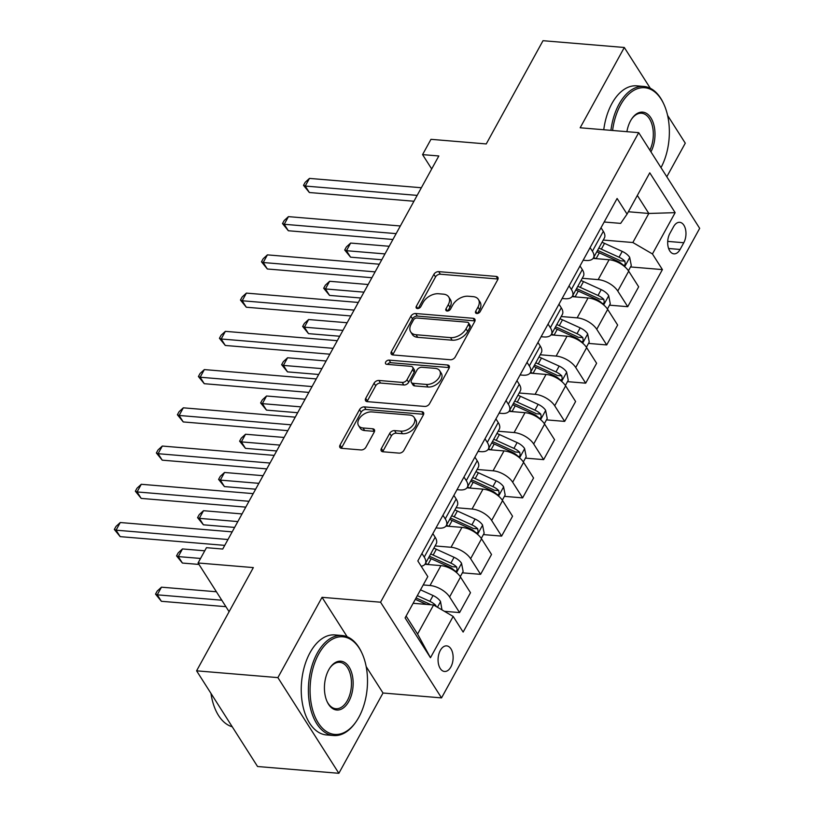 <?xml version="1.0" encoding="UTF-8"?>
<svg xmlns="http://www.w3.org/2000/svg" width="814" height="814" viewBox="0 0 814 814"><rect width="100%" height="100%" fill="white"/><g stroke="black" fill="none" stroke-linecap="round" stroke-linejoin="round"><path stroke-width="1.22" d="M476.801 313.512A2.757 1.781 -32.5 0 0 480.189 311.589L497.73 279.69A3.938 2.544 -32.5 0 0 497.853 277.309A3.938 2.544 -32.5 0 0 496.184 276.424L438.726 271.632A3.938 2.544 -32.5 0 0 433.882 274.359L416.351 306.268A2.757 1.781 -32.5 0 0 416.259 307.936A2.757 1.781 -32.5 0 0 417.429 308.557A2.757 1.781 -32.5 0 0 420.818 306.634L423.087 302.513A12.607 8.14 -32.5 0 1 438.583 293.752L443.376 294.149A12.607 8.14 -32.5 0 1 448.728 296.988A12.607 8.14 -32.5 0 1 448.3 304.609L446.031 308.74A2.757 1.781 -32.5 0 0 445.94 310.409A2.757 1.781 -32.5 0 0 447.11 311.029A2.757 1.781 -32.5 0 0 450.498 309.117L452.767 304.985A12.607 8.14 -32.5 0 1 468.264 296.235L473.056 296.632A12.607 8.14 -32.5 0 1 478.408 299.46A12.607 8.14 -32.5 0 1 477.991 307.092L475.722 311.223A2.757 1.781 -32.5 0 0 475.63 312.891A2.757 1.781 -32.5 0 0 476.801 313.512M450.875 666.951A12.851 7.489 94.8 0 0 452.757 653.571A12.851 7.489 94.8 0 0 446.672 645.878A12.851 7.489 94.8 0 0 440.323 650.406A12.851 7.489 94.8 0 0 438.441 663.786A12.851 7.489 94.8 0 0 444.536 671.479A12.851 7.489 94.8 0 0 450.875 666.951M381.379 448.504A3.938 2.544 -32.5 0 0 381.247 450.885A3.938 2.544 -32.5 0 0 382.926 451.77L399.043 453.123A3.938 2.544 -32.5 0 0 403.886 450.386L423.361 414.957A3.938 2.544 -32.5 0 0 423.494 412.566A3.938 2.544 -32.5 0 0 421.825 411.681L364.367 406.888A3.938 2.544 -32.5 0 0 359.523 409.625L340.048 445.055A3.938 2.544 -32.5 0 0 339.916 447.435A3.938 2.544 -32.5 0 0 341.585 448.321L361.06 449.949A3.938 2.544 -32.5 0 0 365.903 447.212L374.237 432.051A3.938 2.544 -32.5 0 0 374.369 429.67A3.938 2.544 -32.5 0 0 372.7 428.785L363.044 427.971A10.541 6.807 -32.5 0 1 358.567 425.61A10.541 6.807 -32.5 0 1 360.958 416.503A10.541 6.807 -32.5 0 1 371.876 411.915L409.696 415.069A10.541 6.807 -32.5 0 1 414.173 417.44A10.541 6.807 -32.5 0 1 411.772 426.536A10.541 6.807 -32.5 0 1 400.864 431.135L394.566 430.606A3.938 2.544 -32.5 0 0 389.723 433.343L381.379 448.504L383.028 451.088A3.938 2.544 -32.5 0 0 382.743 451.75M650.305 88.278L624.307 47.487L543.009 40.7L486.253 143.936L430.972 139.326L422.568 154.619L438.827 155.973L222.731 549.043L206.471 547.68L198.067 562.983L229.1 611.69M347.171 636.772L322.039 597.323L277.889 677.614L196.591 670.828L253.347 567.592L198.067 562.983M322.039 597.323L380.565 602.207L638.705 132.662L699.674 228.347L441.534 697.893L380.565 602.207M624.307 47.487L580.168 127.778L638.705 132.662M450.376 359.737A3.938 2.544 -32.5 0 0 455.219 357.01L474.704 321.581A3.938 2.544 -32.5 0 0 474.827 319.19A3.938 2.544 -32.5 0 0 473.158 318.305L415.7 313.512A3.938 2.544 -32.5 0 0 410.856 316.249L391.381 351.679A3.938 2.544 -32.5 0 0 391.249 354.059A3.938 2.544 -32.5 0 0 392.928 354.945L450.376 359.737M449.033 368.264L429.558 403.693A3.938 2.544 -32.5 0 1 424.715 406.43L367.256 401.638A3.938 2.544 -32.5 0 1 365.588 400.753A3.938 2.544 -32.5 0 1 365.71 398.361L374.053 383.201A3.938 2.544 -32.5 0 1 378.897 380.464L402.197 382.417A3.938 2.544 -32.5 0 0 407.041 379.68L412.566 369.617A3.938 2.544 -32.5 0 0 412.698 367.236A3.938 2.544 -32.5 0 0 411.029 366.351L386.762 364.326A2.757 1.781 -32.5 0 1 385.592 363.705A2.757 1.781 -32.5 0 1 386.223 361.324A2.757 1.781 -32.5 0 1 389.082 360.124L447.486 364.998A3.938 2.544 -32.5 0 1 449.165 365.883A3.938 2.544 -32.5 0 1 449.033 368.264M277.889 677.614L338.858 773.3L257.56 766.513L196.591 670.828M666.808 176.77L685.276 143.172L667.592 115.415M673.565 226.699L669.871 233.425A12.444 7.255 94.8 0 0 668.04 246.398A12.444 7.255 94.8 0 0 673.941 253.846A12.444 7.255 94.8 0 0 680.087 249.46L683.78 242.735A12.444 7.255 94.8 0 0 685.612 229.762A12.444 7.255 94.8 0 0 679.71 222.314A12.444 7.255 94.8 0 0 673.565 226.699M604.161 222.008L620.655 223.382L627.065 214.123L617.104 198.484L417.826 560.958L427.798 576.607L405.097 617.897L430.474 657.722L417.592 634.055L433.577 604.995L413.125 603.296M627.065 214.123L649.776 172.833L675.152 212.658L652.441 253.948L632.844 242.521L603.255 240.049M630.545 266.941L662.413 269.597L652.441 253.948M662.413 269.597L463.135 632.071L453.174 616.432L430.474 657.722M338.858 773.3L383.007 693.009L441.534 697.893M422.568 154.619L431.695 168.946M628.367 211.752L648.819 213.461L637.342 195.441M632.844 242.521L648.819 213.461L675.152 212.658M444.403 611.314L459.574 612.586L449.603 596.937A16.056 7.937 -151.2 0 0 430.006 585.51L423.209 584.94M459.574 612.586L470.502 592.704L460.531 577.055A16.056 7.937 -151.2 0 0 440.934 565.618L424.939 564.285M462.372 572.822L480.596 574.348L470.624 558.699A16.056 7.937 -151.2 0 0 451.027 547.273L435.093 545.94M480.596 574.348L491.524 554.466L481.552 538.817A16.056 7.937 -151.2 0 0 461.955 527.391L445.96 526.058M483.394 534.595L501.617 536.111L491.646 520.461A16.056 7.937 -151.2 0 0 472.049 509.035L456.105 507.702M501.617 536.111L512.545 516.229L502.574 500.579A16.056 7.937 -151.2 0 0 482.977 489.153L466.982 487.82M504.415 496.357L522.629 497.873L512.667 482.224A16.056 7.937 -151.2 0 0 493.06 470.797L477.126 469.464M522.629 497.873L533.567 477.991L523.595 462.342A16.056 7.937 -151.2 0 0 503.998 450.915L488.003 449.582M525.437 458.119L543.65 459.635L533.689 443.996A16.056 7.937 -151.2 0 0 514.082 432.56L498.148 431.237M543.65 459.635L554.588 439.753L544.617 424.104A16.056 7.937 -151.2 0 0 525.02 412.678L509.025 411.345M546.459 419.882L564.672 421.398L554.7 405.759A16.056 7.937 -151.2 0 0 535.103 394.322L519.169 392.999M564.672 421.398L575.6 401.516L565.638 385.877A16.056 7.937 -151.2 0 0 546.041 374.44L530.046 373.107M567.48 381.644L585.693 383.17L575.722 367.521A16.056 7.937 -151.2 0 0 556.125 356.094L540.191 354.762M585.693 383.17L596.621 363.278L586.66 347.639A16.056 7.937 -151.2 0 0 567.053 336.202L551.068 334.869M588.502 343.406L606.715 344.933L596.743 329.283A16.056 7.937 -151.2 0 0 577.146 317.857L561.212 316.524M606.715 344.933L617.643 325.051L607.682 309.401A16.056 7.937 -151.2 0 0 588.074 297.975L572.089 296.632M609.523 305.169L627.736 306.695L617.765 291.046A16.056 7.937 -151.2 0 0 598.168 279.619L582.234 278.286M627.736 306.695L638.664 286.813L628.693 271.164A16.056 7.937 -151.2 0 0 609.096 259.737L593.111 258.404M406.115 616.035L417.592 634.055M583.139 260.246L585.978 260.48A16.056 7.937 -151.2 0 0 593.457 257.875A16.056 7.937 -151.2 0 0 592.389 251.221L590.089 247.609M562.128 298.484L564.957 298.718A16.056 7.937 -151.2 0 0 572.435 296.113A16.056 7.937 -151.2 0 0 571.367 289.458L569.067 285.846M541.106 336.721L543.935 336.955A16.056 7.937 -151.2 0 0 551.414 334.34A16.056 7.937 -151.2 0 0 550.345 327.696L548.046 324.084M520.085 374.949L522.914 375.193A16.056 7.937 -151.2 0 0 530.392 372.578A16.056 7.937 -151.2 0 0 529.324 365.934L527.024 362.322M499.063 413.186L501.892 413.42A16.056 7.937 -151.2 0 0 509.371 410.816A16.056 7.937 -151.2 0 0 508.312 404.161L506.003 400.559M478.042 451.424L480.871 451.658A16.056 7.937 -151.2 0 0 488.349 449.053A16.056 7.937 -151.2 0 0 487.291 442.399L484.991 438.787M457.02 489.662L459.849 489.896A16.056 7.937 -151.2 0 0 467.328 487.291A16.056 7.937 -151.2 0 0 466.269 480.636L463.97 477.024M435.999 527.899L438.827 528.133A16.056 7.937 -151.2 0 0 446.316 525.529A16.056 7.937 -151.2 0 0 445.248 518.874L442.948 515.262M593.457 257.875L604.385 237.993A16.056 7.937 -151.2 0 0 603.316 231.339L601.017 227.727M572.435 296.113L583.363 276.231A16.056 7.937 -151.2 0 0 582.305 269.576L579.995 265.964M551.414 334.34L562.342 314.458A16.056 7.937 -151.2 0 0 561.284 307.814L558.984 304.202M530.392 372.578L541.32 352.696A16.056 7.937 -151.2 0 0 540.262 346.052L537.962 342.44M509.371 410.816L520.309 390.934A16.056 7.937 -151.2 0 0 519.24 384.279L516.941 380.677M488.349 449.053L499.287 429.171A16.056 7.937 -151.2 0 0 498.219 422.517L495.919 418.905M467.328 487.291L478.266 467.409A16.056 7.937 -151.2 0 0 477.197 460.755L474.898 457.142M446.316 525.529L457.244 505.647A16.056 7.937 -151.2 0 0 456.176 498.992L453.876 495.38M421.204 566.259A16.056 7.937 -151.2 0 0 425.295 563.756L436.223 543.874A16.056 7.937 -151.2 0 0 435.154 537.23L432.855 533.618M425.295 563.756A16.056 7.937 -151.2 0 0 424.226 557.112L421.927 553.5M433.577 604.995L453.174 616.432M383.007 693.009L366.178 666.605M477.553 313.461L479.639 309.676A12.607 8.14 -32.5 0 0 480.057 302.045L478.408 299.46M448.728 296.988L450.376 299.572A12.607 8.14 -32.5 0 1 449.949 307.204L447.873 310.979M498.005 279.029A3.938 2.544 -32.5 0 0 497.832 279.009L440.374 274.216A3.938 2.544 -32.5 0 0 435.531 276.953L418.182 308.506M474.979 320.909A3.938 2.544 -32.5 0 0 474.806 320.889L417.348 316.097A3.938 2.544 -32.5 0 0 412.505 318.834L393.03 354.263A3.938 2.544 -32.5 0 0 392.745 354.924M468.416 324.501A2.757 1.781 -32.5 0 0 468.508 322.832A2.757 1.781 -32.5 0 0 467.338 322.222L416.9 318.009A2.757 1.781 -32.5 0 0 413.512 319.922L411.121 324.277A12.607 8.14 -32.5 0 0 410.694 331.909A12.607 8.14 -32.5 0 0 416.056 334.737L450.529 337.617A12.607 8.14 -32.5 0 0 466.025 328.856L468.416 324.501L470.065 327.096A2.757 1.781 -32.5 0 0 470.156 325.427L468.508 322.832M410.694 331.909L412.342 334.493A12.607 8.14 -32.5 0 0 417.704 337.322L416.056 334.737M470.065 327.096L467.674 331.44A12.607 8.14 -32.5 0 1 452.177 340.201L417.704 337.322M412.698 367.236L414.346 369.821A3.938 2.544 -32.5 0 1 414.214 372.202L408.689 382.265A3.938 2.544 -32.5 0 1 403.846 385.002L380.545 383.058A3.938 2.544 -32.5 0 0 375.702 385.785L367.358 400.956A3.938 2.544 -32.5 0 0 367.083 401.617M449.318 367.602A3.938 2.544 -32.5 0 0 449.135 367.582L390.72 362.708A2.757 1.781 -32.5 0 0 387.484 364.387M426.373 384.432A10.541 6.807 -32.5 0 0 437.281 379.833A10.541 6.807 -32.5 0 0 439.682 370.736A10.541 6.807 -32.5 0 0 435.205 368.366L421.876 367.256A3.938 2.544 -32.5 0 0 417.033 369.994L411.508 380.046A3.938 2.544 -32.5 0 0 411.375 382.438A3.938 2.544 -32.5 0 0 413.044 383.323L426.373 384.432L428.022 387.016A10.541 6.807 -32.5 0 0 438.929 382.417A10.541 6.807 -32.5 0 0 441.33 373.321L439.682 370.736M411.375 382.438L413.024 385.022A3.938 2.544 -32.5 0 0 414.692 385.907L413.044 383.323M428.022 387.016L414.692 385.907M414.173 417.44L415.822 420.024A10.541 6.807 -32.5 0 1 413.42 429.12A10.541 6.807 -32.5 0 1 402.513 433.72L396.214 433.19A3.938 2.544 -32.5 0 0 391.371 435.928L383.028 451.088M358.567 425.61L360.215 428.195A10.541 6.807 -32.5 0 0 364.692 430.565L363.044 427.971M374.521 431.389A3.938 2.544 -32.5 0 0 374.348 431.369L364.692 430.565M423.646 414.295A3.938 2.544 -32.5 0 0 423.473 414.275L366.015 409.473A3.938 2.544 -32.5 0 0 361.172 412.21L341.697 447.639A3.938 2.544 -32.5 0 0 341.412 448.3M628.439 270.767L631.298 265.557L629.68 257.326A10.643 5.26 -151.2 0 0 622.232 251.404L604.527 243.355A30.708 15.171 -151.2 0 0 602.024 242.287M596.804 251.77A30.708 15.171 28.8 0 1 599.308 252.839L596.113 258.649A30.708 15.171 -151.2 0 0 593.61 257.58M599.308 252.839L617.012 260.877A10.643 5.26 28.8 0 1 622.832 264.835L623.962 265.425L625.315 264.377L624.857 261.162A10.643 5.26 -151.2 0 0 619.037 257.214L601.332 249.165A30.708 15.171 -151.2 0 0 598.829 248.097M597.537 250.447A25.499 12.597 28.8 0 1 600.803 251.791L618.508 259.829A5.423 2.676 28.8 0 1 620.176 260.775L624.857 261.162M389.184 246.276L350.641 243.06L346.438 250.702L350.559 257.173L381.756 259.768M350.559 257.173L344.709 250L346.438 250.702L384.981 253.917M344.709 250L346.388 246.937L350.641 243.06M417.155 195.391L305.24 186.05L309.452 178.408L421.357 187.739M413.939 201.241L309.361 192.521L305.24 186.05L303.51 185.348L305.199 182.285L309.452 178.408M309.361 192.521L303.51 185.348M607.417 309.005L610.276 303.795L608.669 295.563A10.643 5.26 -151.2 0 0 601.21 289.631L583.506 281.593A30.708 15.171 -151.2 0 0 581.003 280.525M575.793 290.008A30.708 15.171 28.8 0 1 578.286 291.076L575.091 296.886A30.708 15.171 -151.2 0 0 572.588 295.818M578.286 291.076L595.99 299.114A10.643 5.26 28.8 0 1 601.811 303.073L602.94 303.663L604.293 302.615L603.835 299.399A10.643 5.26 -151.2 0 0 598.015 295.451L580.311 287.403A30.708 15.171 -151.2 0 0 577.808 286.335M576.516 288.685A25.499 12.597 28.8 0 1 579.782 290.028L597.486 298.066A5.423 2.676 28.8 0 1 599.155 299.013L603.835 299.399M368.162 284.513L329.619 281.288L325.417 288.939L329.538 295.401L360.744 298.005M329.538 295.401L323.687 288.237L325.417 288.939L363.96 292.155M323.687 288.237L325.366 285.175L329.619 281.288M586.395 347.242L589.255 342.033L587.647 333.801A10.643 5.26 -151.2 0 0 580.189 327.869L562.484 319.831A30.708 15.171 -151.2 0 0 559.981 318.762M554.772 328.246A30.708 15.171 28.8 0 1 557.264 329.314L554.069 335.124A30.708 15.171 -151.2 0 0 551.577 334.055M557.264 329.314L574.969 337.352A10.643 5.26 28.8 0 1 580.799 341.31L581.918 341.9L583.272 340.852L582.814 337.637A10.643 5.26 -151.2 0 0 576.994 333.679L559.289 325.641A30.708 15.171 -151.2 0 0 556.786 324.572M555.494 326.913A25.499 12.597 28.8 0 1 558.76 328.256L576.465 336.304A5.423 2.676 28.8 0 1 578.133 337.24L582.814 337.637M347.14 322.741L308.608 319.526L304.395 327.177L308.516 333.638L339.723 336.243M308.516 333.638L302.666 326.465L304.395 327.177L342.938 330.392M302.666 326.465L304.355 323.412L308.608 319.526M565.374 385.48L568.243 380.26L566.625 372.029A10.643 5.26 -151.2 0 0 559.167 366.107L541.463 358.068A30.708 15.171 -151.2 0 0 538.96 357M533.75 366.483A30.708 15.171 28.8 0 1 536.253 367.552L533.058 373.361A30.708 15.171 -151.2 0 0 530.555 372.293M536.253 367.552L553.958 375.59A10.643 5.26 28.8 0 1 559.778 379.538L560.897 380.138L562.25 379.09L561.792 375.875A10.643 5.26 -151.2 0 0 555.972 371.917L538.268 363.878A30.708 15.171 -151.2 0 0 535.765 362.81M534.472 365.15A25.499 12.597 28.8 0 1 537.739 366.493L555.443 374.542A5.423 2.676 28.8 0 1 557.112 375.478L561.792 375.875M326.119 360.978L287.586 357.763L283.374 365.415L287.495 371.876L318.701 374.481M287.495 371.876L281.644 364.703L283.374 365.415L321.917 368.63M281.644 364.703L283.333 361.65L287.586 357.763M396.133 233.628L284.228 224.288L288.431 216.636L400.335 225.977M392.918 239.479L288.339 230.749L284.228 224.288L282.499 223.575L284.178 220.523L288.431 216.636M288.339 230.749L282.499 223.575M375.112 271.866L263.207 262.525L267.409 254.874L379.314 264.214M371.896 277.716L267.328 268.986L263.207 262.525L261.477 261.813L263.156 258.76L267.409 254.874M267.328 268.986L261.477 261.813M354.09 310.093L242.185 300.763L246.388 293.111L358.292 302.452M350.875 315.954L246.306 307.224L242.185 300.763L240.456 300.051L242.134 296.988L246.388 293.111M246.306 307.224L240.456 300.051M544.352 423.707L547.222 418.498L545.604 410.266A10.643 5.26 -151.2 0 0 538.146 404.344L520.441 396.306A30.708 15.171 -151.2 0 0 517.938 395.238M512.026 411.599A30.708 15.171 -151.2 0 0 509.533 410.531M512.728 404.721A30.708 15.171 28.8 0 1 515.231 405.789L532.936 413.827A10.643 5.26 28.8 0 1 538.756 417.775L539.886 418.365L541.229 417.328L540.771 414.112A10.643 5.26 -151.2 0 0 534.951 410.154L517.246 402.116A30.708 15.171 -151.2 0 0 514.743 401.048M513.461 403.388A25.499 12.597 28.8 0 1 516.717 404.731L534.422 412.769A5.423 2.676 28.8 0 1 536.09 413.716L540.771 414.112M305.097 399.216L266.565 396.001L262.362 403.652L266.473 410.114L297.68 412.718M266.473 410.114L260.622 402.94L262.362 403.652L300.895 406.868M260.622 402.94L262.312 399.878L266.565 396.001M333.068 348.331L221.164 338.99L225.366 331.349L337.281 340.69M329.853 354.192L225.285 345.462L221.164 338.99L219.434 338.288L221.113 335.226L225.366 331.349M225.285 345.462L219.434 338.288M660.988 167.643A48.982 28.531 94.8 0 0 663.858 104.192A48.982 28.531 94.8 0 0 620.543 104.986A48.982 28.531 94.8 0 0 612.596 130.484M610.917 130.342A50.183 29.233 -85.2 0 1 619.067 104.131A50.183 29.233 -85.2 0 1 643.843 86.447A50.183 29.233 -85.2 0 1 663.451 103.317L663.858 104.192M626.892 131.685A24.491 14.265 -85.2 0 1 630.585 120.757A24.491 14.265 -85.2 0 1 631.878 118.661A24.491 14.265 -85.2 0 1 651.363 118.641A24.491 14.265 -85.2 0 1 650.935 151.862M603.764 129.752A50.183 29.233 -85.2 0 1 611.914 103.531A50.183 29.233 -85.2 0 1 636.68 85.846L643.843 86.447M649.867 150.193A23.291 13.563 94.8 0 0 652.492 126.465A23.291 13.563 94.8 0 0 641.605 113.248A23.291 13.563 94.8 0 0 631.603 119.078M358.893 717.154A48.982 28.531 94.8 0 0 362.006 653.266A48.982 28.531 94.8 0 0 318.681 654.059A48.982 28.531 94.8 0 0 317.114 720.99A48.982 28.531 94.8 0 0 356.329 721.346A48.982 28.531 94.8 0 0 358.893 717.154M356.329 721.346L355.779 722.14A50.183 29.233 -85.2 0 1 333.638 735.53A50.183 29.233 -85.2 0 1 309.849 705.494A50.183 29.233 -85.2 0 1 317.216 653.194A50.183 29.233 -85.2 0 1 341.982 635.51A50.183 29.233 -85.2 0 1 361.599 652.39L362.006 653.266M348.84 701.383A24.491 14.265 -85.2 0 1 327.177 701.78A24.491 14.265 -85.2 0 1 328.734 669.83A24.491 14.265 -85.2 0 1 330.016 667.734A24.491 14.265 -85.2 0 1 349.623 667.918A24.491 14.265 -85.2 0 1 348.84 701.383M326.974 701.322A23.291 13.563 94.8 0 0 335.877 708.729A23.291 13.563 94.8 0 0 347.375 700.528A23.291 13.563 94.8 0 0 350.793 676.261A23.291 13.563 94.8 0 0 339.753 662.321A23.291 13.563 94.8 0 0 329.751 668.141M333.638 735.53L326.485 734.94A50.183 29.233 -85.2 0 1 302.686 704.893A50.183 29.233 -85.2 0 1 310.063 652.604A50.183 29.233 -85.2 0 1 334.829 634.92L341.982 635.51M232.234 726.76A50.183 29.233 -85.2 0 1 210.968 693.386M523.331 461.945L526.2 456.735L524.582 448.504A10.643 5.26 -151.2 0 0 517.124 442.582L499.42 434.534A30.708 15.171 -151.2 0 0 496.916 433.465M491.707 442.948A30.708 15.171 28.8 0 1 494.21 444.017L491.015 449.827A30.708 15.171 -151.2 0 0 488.512 448.768M494.21 444.017L511.914 452.065A10.643 5.26 28.8 0 1 517.735 456.013L518.864 456.603L520.207 455.555L519.749 452.34A10.643 5.26 -151.2 0 0 513.929 448.392L496.225 440.354A30.708 15.171 -151.2 0 0 493.722 439.285M492.439 441.626A25.499 12.597 28.8 0 1 495.695 442.969L513.4 451.007A5.423 2.676 28.8 0 1 515.069 451.953L519.749 452.34M284.076 437.454L245.543 434.238L241.341 441.88L245.462 448.351L276.658 450.956M245.462 448.351L239.611 441.178L241.341 441.88L279.874 445.095M239.611 441.178L241.29 438.115L245.543 434.238M502.309 500.183L505.179 494.973L503.561 486.741A10.643 5.26 -151.2 0 0 496.102 480.82L478.398 472.771A30.708 15.171 -151.2 0 0 475.895 471.703M470.685 481.186A30.708 15.171 28.8 0 1 473.188 482.254L469.993 488.064A30.708 15.171 -151.2 0 0 467.49 486.996M473.188 482.254L490.893 490.303A10.643 5.26 28.8 0 1 496.713 494.251L497.842 494.841L499.186 493.793L498.728 490.577A10.643 5.26 -151.2 0 0 492.908 486.63L475.203 478.581A30.708 15.171 -151.2 0 0 472.7 477.523M471.418 479.863A25.499 12.597 28.8 0 1 474.674 481.206L492.378 489.245A5.423 2.676 28.8 0 1 494.047 490.191L498.728 490.577M263.054 475.691L224.522 472.476L220.319 480.118L224.44 486.589L255.637 489.194M224.44 486.589L218.59 479.415L220.319 480.118L258.852 483.333M218.59 479.415L220.268 476.353L224.522 472.476M481.288 538.42L484.157 533.211L482.539 524.979A10.643 5.26 -151.2 0 0 475.081 519.047L457.376 511.009A30.708 15.171 -151.2 0 0 454.884 509.94M449.664 519.424A30.708 15.171 28.8 0 1 452.167 520.492L448.972 526.302A30.708 15.171 -151.2 0 0 446.469 525.234M452.167 520.492L469.871 528.53A10.643 5.26 28.8 0 1 475.691 532.488L476.821 533.078L478.164 532.03L477.706 528.815A10.643 5.26 -151.2 0 0 471.886 524.867L454.181 516.819A30.708 15.171 -151.2 0 0 451.689 515.75M450.396 518.101A25.499 12.597 28.8 0 1 453.652 519.444L471.357 527.482A5.423 2.676 28.8 0 1 473.036 528.428L477.706 528.815M242.043 513.929L203.5 510.704L199.298 518.355L203.419 524.816L234.615 527.421M203.419 524.816L197.568 517.653L199.298 518.355L237.83 521.571M197.568 517.653L199.247 514.59L203.5 510.704M460.276 576.658L463.135 571.448L461.518 563.217A10.643 5.26 -151.2 0 0 454.059 557.285L436.355 549.246A30.708 15.171 -151.2 0 0 433.862 548.178M428.642 557.661A30.708 15.171 28.8 0 1 431.145 558.73L427.95 564.54A30.708 15.171 -151.2 0 0 425.447 563.471M431.145 558.73L448.85 566.768A10.643 5.26 28.8 0 1 454.67 570.726L455.799 571.316L457.142 570.268L456.695 567.053A10.643 5.26 -151.2 0 0 450.864 563.095L433.16 555.056A30.708 15.171 -151.2 0 0 430.667 553.988M429.375 556.328A25.499 12.597 28.8 0 1 432.641 557.671L450.346 565.72A5.423 2.676 28.8 0 1 452.014 566.666L456.695 567.053M204.762 550.803L182.478 548.941L178.276 556.593L182.397 563.054L199.003 564.438M182.397 563.054L176.546 555.881L178.276 556.593L200.559 558.455M176.546 555.881L178.225 552.828L182.478 548.941M441.992 609.91L440.496 601.444A10.643 5.26 -151.2 0 0 433.048 595.522L420.523 589.835M216.412 591.768L161.457 587.179L157.255 594.831L161.376 601.292L225.905 606.674M436.345 606.613L435.673 605.29A10.643 5.26 -151.2 0 0 429.853 601.332L417.328 595.644M416.066 597.934L429.324 603.957A5.423 2.676 28.8 0 1 430.799 604.771M415.303 599.318L426.516 604.415M161.376 601.292L155.525 594.118L157.255 594.831L221.795 600.213M155.525 594.118L157.204 591.066L161.457 587.179M312.057 386.569L200.142 377.228L204.345 369.587L316.259 378.927M308.832 392.419L204.263 383.699L200.142 377.228L198.413 376.526L200.091 373.463L204.345 369.587M204.263 383.699L198.413 376.526M291.036 424.806L179.121 415.466L183.323 407.824L295.238 417.155M287.81 430.657L183.242 421.937L179.121 415.466L177.391 414.764L179.07 411.701L183.323 407.824M183.242 421.937L177.391 414.764M270.014 463.044L158.099 453.703L162.301 446.052L274.216 455.392M266.799 468.895L162.22 460.164L158.099 453.703L156.369 452.991L158.048 449.939L162.301 446.052M162.22 460.164L156.369 452.991M248.992 501.282L137.078 491.941L141.29 484.289L253.195 493.63M245.777 507.132L141.198 498.402L137.078 491.941L135.348 491.229L137.037 488.176L141.29 484.289M141.198 498.402L135.348 491.229M227.971 539.519L116.056 530.179L120.269 522.527L232.173 531.868M224.756 545.37L120.177 536.64L116.056 530.179L114.326 529.466L116.015 526.414L120.269 522.527M120.177 536.64L114.326 529.466M430.006 585.51L440.934 565.618M451.027 547.273L461.955 527.391M472.049 509.035L482.977 489.153M493.06 470.797L503.998 450.915M514.082 432.56L525.02 412.678M535.103 394.322L546.041 374.44M556.125 356.094L567.053 336.202M577.146 317.857L588.074 297.975M598.168 279.619L609.096 259.737M592.389 251.221L603.316 231.339M617.765 291.046L628.693 271.164M596.743 329.283L607.682 309.401M571.367 289.458L582.305 269.576M575.722 367.521L586.66 347.639M550.345 327.696L561.284 307.814M554.7 405.759L565.638 385.877M529.324 365.934L540.262 346.052M533.689 443.996L544.617 424.104M508.312 404.161L519.24 384.279M512.667 482.224L523.595 462.342M487.291 442.399L498.219 422.517M491.646 520.461L502.574 500.579M466.269 480.636L477.197 460.755M470.624 558.699L481.552 538.817M445.248 518.874L456.176 498.992M449.603 596.937L460.531 577.055M424.226 557.112L435.154 537.23M667.714 241.392L683.78 242.735M668.609 248.504L680.087 249.46M479.639 309.676L477.991 307.092M447.497 311.029L446.031 308.74M449.949 307.204L448.3 304.609M417.806 308.557L416.351 306.268M435.531 276.953L433.882 274.359M440.374 274.216L438.726 271.632M497.832 279.009L496.184 276.424M477.177 313.512L475.722 311.223M393.03 354.263L391.381 351.679M412.505 318.834L410.856 316.249M417.348 316.097L415.7 313.512M474.806 320.889L473.158 318.305M452.177 340.201L450.529 337.617M467.674 331.44L466.025 328.856M367.358 400.956L365.71 398.361M375.702 385.785L374.053 383.201M380.545 383.058L378.897 380.464M403.846 385.002L402.197 382.417M408.689 382.265L407.041 379.68M414.214 372.202L412.566 369.617M390.72 362.708L389.082 360.124M449.135 367.582L447.486 364.998M391.371 435.928L389.723 433.343M396.214 433.19L394.566 430.606M402.513 433.72L400.864 431.135M374.348 431.369L372.7 428.785M341.697 447.639L340.048 445.055M361.172 412.21L359.523 409.625M366.015 409.473L364.367 406.888M423.473 414.275L421.825 411.681M624.694 266.687L629.731 257.529M601.332 249.165L604.527 243.355M619.037 257.214L622.232 251.404M616.564 261.701L617.012 260.877M603.673 304.924L608.709 295.767M580.311 287.403L583.506 281.593M598.015 295.451L601.21 289.631M595.543 299.939L595.99 299.114M582.651 343.162L587.688 334.005M559.289 325.641L562.484 319.831M576.994 333.679L580.189 327.869M574.521 338.166L574.969 337.352M561.629 381.4L566.666 372.242M538.268 363.878L541.463 358.068M555.972 371.917L559.167 366.107M553.5 376.404L553.958 375.59M540.608 419.637L545.645 410.47M517.246 402.116L520.441 396.306M512.037 411.599L515.231 405.789M534.951 410.154L538.146 404.344M532.488 414.641L532.936 413.827M519.586 457.875L524.623 448.707M496.225 440.354L499.42 434.534M513.929 448.392L517.124 442.582M511.467 452.879L511.914 452.065M498.565 496.102L503.601 486.945M475.203 478.581L478.398 472.771M492.908 486.63L496.102 480.82M490.445 491.117L490.893 490.303M477.543 534.34L482.58 525.183M454.181 516.819L457.376 511.009M471.886 524.867L475.081 519.047M469.424 529.354L469.871 528.53M456.532 572.578L461.558 563.42M433.16 555.056L436.355 549.246M450.864 563.095L454.059 557.285M448.402 567.582L448.85 566.768M437.454 607.264L440.547 601.658M429.853 601.332L433.048 595.522M433.801 605.128L435.673 605.29"/></g></svg>
